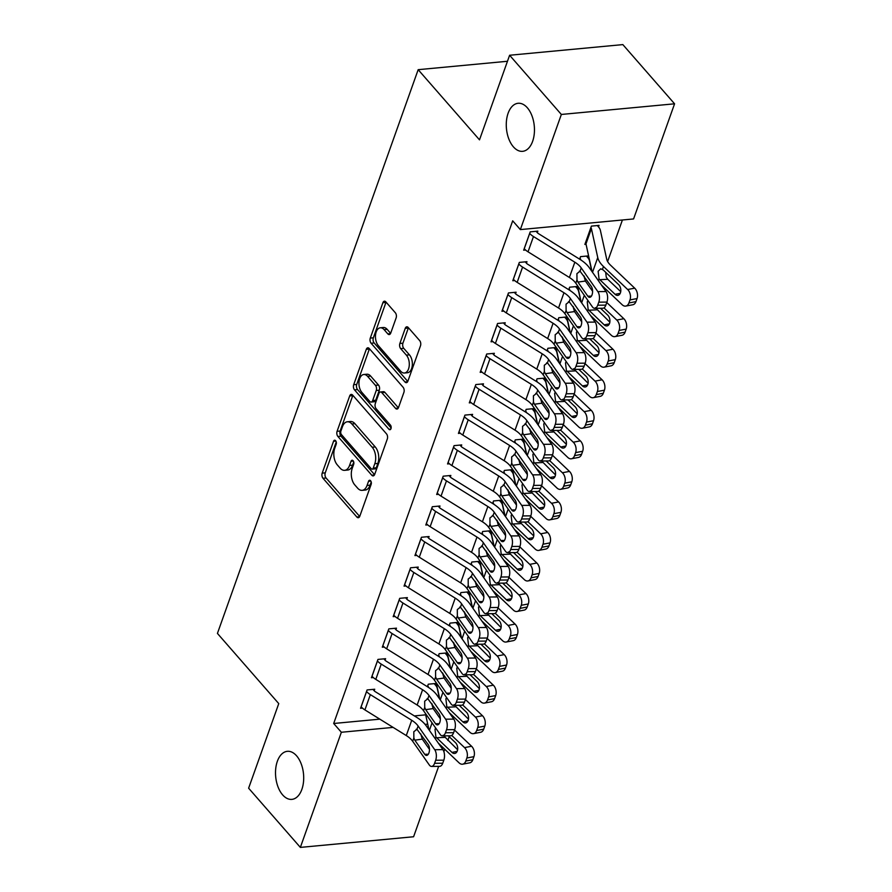 <?xml version="1.0" encoding="UTF-8"?>
<svg xmlns="http://www.w3.org/2000/svg" width="892" height="892" viewBox="0 0 892 892"><rect width="100%" height="100%" fill="white"/><g stroke="black" fill="none" stroke-linecap="round" stroke-linejoin="round"><path stroke-width="1.34" d="M335.604 440.693A2.587 1.505 -95.4 0 0 334.612 440.213A2.587 1.505 -95.4 0 0 333.541 441.284L322.202 473.139A3.702 2.141 -95.4 0 0 323.015 478.29L356.867 517.037A3.702 2.141 -95.4 0 0 358.283 517.717A3.702 2.141 -95.4 0 0 359.81 516.189L371.161 484.334A2.587 1.505 -95.4 0 0 370.593 480.732A2.587 1.505 -95.4 0 0 369.6 480.253A2.587 1.505 -95.4 0 0 368.519 481.323L367.058 485.449A11.841 6.857 -95.4 0 1 362.152 490.355A11.841 6.857 -95.4 0 1 357.625 488.147L354.804 484.925A11.841 6.857 -95.4 0 1 352.195 468.445L353.667 464.319A2.587 1.505 -95.4 0 0 353.098 460.718A2.587 1.505 -95.4 0 0 352.106 460.239A2.587 1.505 -95.4 0 0 351.035 461.309L349.564 465.423A11.841 6.857 -95.4 0 1 344.658 470.329A11.841 6.857 -95.4 0 1 340.131 468.133L337.31 464.899A11.841 6.857 -95.4 0 1 334.712 448.42L336.173 444.305A2.587 1.505 -95.4 0 0 335.604 440.693M513.402 146.845A24.129 13.982 -95.4 0 0 522.623 151.328A24.129 13.982 -95.4 0 0 534.241 134.045A24.129 13.982 -95.4 0 0 527.328 107.765A24.129 13.982 -95.4 0 0 518.107 103.282A24.129 13.982 -95.4 0 0 506.489 120.554A24.129 13.982 -95.4 0 0 513.402 146.845M282.641 794.895A24.129 13.982 -95.4 0 0 291.862 799.377A24.129 13.982 -95.4 0 0 303.481 782.094A24.129 13.982 -95.4 0 0 296.568 755.803A24.129 13.982 -95.4 0 0 287.347 751.32A24.129 13.982 -95.4 0 0 275.728 768.603A24.129 13.982 -95.4 0 0 282.641 794.895M396.137 317.898A3.702 2.141 -95.4 0 0 395.323 312.746L385.835 301.875A3.702 2.141 -95.4 0 0 384.419 301.195A3.702 2.141 -95.4 0 0 382.88 302.723L370.292 338.09A3.702 2.141 -95.4 0 0 371.105 343.242L404.957 381.988A3.702 2.141 -95.4 0 0 406.373 382.679A3.702 2.141 -95.4 0 0 407.9 381.14L420.5 345.773A3.702 2.141 -95.4 0 0 419.686 340.621L408.213 327.487A3.702 2.141 -95.4 0 0 406.797 326.807A3.702 2.141 -95.4 0 0 405.258 328.334L399.872 343.476A3.702 2.141 -95.4 0 0 400.686 348.627L406.373 355.139A9.901 5.731 -95.4 0 1 409.216 365.921A9.901 5.731 -95.4 0 1 404.444 373.012A9.901 5.731 -95.4 0 1 400.664 371.172L378.375 345.661A9.901 5.731 -95.4 0 1 375.543 334.879A9.901 5.731 -95.4 0 1 380.304 327.788A9.901 5.731 -95.4 0 1 384.084 329.627L387.808 333.876A3.702 2.141 -95.4 0 0 389.213 334.567A3.702 2.141 -95.4 0 0 390.752 333.039L396.137 317.898M520.348 229.59L561.347 114.455L674.575 103.806L633.576 218.941L520.348 229.59L512.688 220.826L333.686 723.49L341.357 732.265L393.116 727.393M438.652 766.351L413.587 836.752L300.359 847.4L248.623 788.193L278.75 703.598L217.425 633.42L418.17 69.676L479.495 139.843L509.611 55.248L561.347 114.455M300.359 847.4L341.357 732.265M352.63 395.1A3.702 2.141 -95.4 0 0 351.225 394.42A3.702 2.141 -95.4 0 0 349.686 395.948L337.087 431.315A3.702 2.141 -95.4 0 0 337.901 436.467L371.763 475.213A3.702 2.141 -95.4 0 0 373.168 475.904A3.702 2.141 -95.4 0 0 374.707 474.366L387.306 438.998A3.702 2.141 -95.4 0 0 386.492 433.847L352.63 395.1M353.689 384.708L366.289 349.341A3.702 2.141 -95.4 0 1 367.816 347.802A3.702 2.141 -95.4 0 1 369.232 348.493L403.084 387.24A3.702 2.141 -95.4 0 1 403.898 392.391L398.512 407.521A3.702 2.141 -95.4 0 1 396.973 409.06A3.702 2.141 -95.4 0 1 395.557 408.369L381.832 392.658A3.702 2.141 -95.4 0 0 380.416 391.967A3.702 2.141 -95.4 0 0 378.888 393.506L375.309 403.541A3.702 2.141 -95.4 0 0 376.123 408.692L390.417 425.049A2.587 1.505 -95.4 0 1 391.153 427.87A2.587 1.505 -95.4 0 1 389.916 429.732A2.587 1.505 -95.4 0 1 388.923 429.253L354.503 389.86A3.702 2.141 -95.4 0 1 353.689 384.708L356.744 384.419L369.344 349.051L366.289 349.341M507.47 61.269L418.17 69.676M526.425 263.207L526.971 261.69L519.322 262.404L512.8 280.724L514.695 280.545M587.627 257.454L588.174 255.926L580.525 256.651L579.622 259.159M504.682 324.287L505.218 322.759L497.569 323.484L491.046 341.803L492.942 341.625M565.885 318.533L566.42 317.006L558.771 317.73L557.879 320.239M482.929 385.366L483.475 383.839L475.826 384.563L469.292 402.883L471.188 402.705M544.131 379.613L544.678 378.085L537.029 378.799L536.516 380.371A3.769 1.929 -160.4 0 1 537.04 381.319L537.185 381.988M461.175 446.446L461.722 444.918L454.073 445.643L447.55 463.963L449.445 463.784M522.377 440.693L522.924 439.165L515.275 439.879L514.383 442.399M439.433 507.526L439.979 505.998L432.319 506.723L425.796 525.042L427.692 524.864M500.635 501.772L501.181 500.245L493.521 500.958L492.629 503.478M417.679 568.605L418.225 567.078L410.576 567.791L404.054 586.122L405.949 585.944M478.881 562.852L479.428 561.324L471.779 562.038L470.887 564.558M395.937 629.685L396.472 628.158L388.823 628.871L382.3 647.202L384.196 647.023M457.139 623.921L457.674 622.393L450.025 623.118L449.133 625.626M374.183 690.765L374.729 689.237L367.08 689.951L360.558 708.281L362.442 708.103M435.385 685L435.932 683.473L428.283 684.197L427.38 686.706M333.686 723.49L379.825 719.153M414.345 715.908L425.674 714.838M607.619 261.546L622.415 219.99M446.256 654.46L446.803 652.933L439.154 653.658L438.262 656.166M385.054 660.225L385.6 658.697L377.952 659.411L371.429 677.742L373.324 677.563M466.817 592.02L468.044 593.425L468.556 591.864L460.908 592.578L460.004 595.087M406.808 599.145L407.354 597.618L399.705 598.331L393.171 616.662L395.067 616.483M489.753 532.312L490.299 530.785L482.65 531.498L481.758 534.018M428.561 538.066L429.097 536.538L421.448 537.263L414.925 555.582L416.82 555.404M511.506 471.232L512.053 469.705L504.404 470.418L503.501 472.938M450.304 476.986L450.85 475.458L443.201 476.183L436.679 494.502L438.574 494.324M533.26 410.153L533.795 408.625L526.146 409.339L525.644 410.911A3.769 1.929 -160.4 0 1 526.168 411.859L526.313 412.528M472.058 415.906L472.593 414.379L464.944 415.103L458.421 433.423L460.317 433.244M555.002 349.073L555.549 347.546L547.9 348.27L547.008 350.779M493.8 354.826L494.346 353.299L486.697 354.024L480.175 372.343L482.07 372.165M576.756 287.993L577.302 286.466L569.642 287.191L568.75 289.699M515.554 293.747L516.1 292.219L508.451 292.944L501.917 311.263L503.813 311.085M598.499 226.914L599.045 225.386L591.396 226.111L584.873 244.43L586.066 244.319M529.647 233.392L529.692 233.436A13.202 6.746 19.6 0 0 533.472 236.547L574.838 262.203A18.855 9.634 -160.4 0 1 581.238 267.923L597.863 291.628L606.014 291.55L589.389 267.845A28.276 14.439 -160.4 0 0 579.789 259.26L538.422 233.604A3.769 1.929 19.6 0 1 537.341 232.712L537.843 231.151L530.194 231.864L523.671 250.184L525.566 250.005M509.611 55.248L622.839 44.6L674.575 103.806M449.2 736.703L447.862 740.46M444.751 749.224L443.882 751.666M425.083 724.393L427.714 724.148M344.658 470.329L347.713 470.039A11.841 6.857 -95.4 0 0 352.63 465.145L349.564 465.423M353.734 462.023L352.63 465.145M362.152 490.355L365.207 490.065A11.841 6.857 -95.4 0 0 370.113 485.159L367.058 485.449M371.228 482.048L370.113 485.159M336.239 442.008L325.257 472.849A3.702 2.141 -95.4 0 0 326.071 478L359.699 516.479M352.864 395.368A3.702 2.141 -95.4 0 0 352.741 395.658L340.153 431.037A3.702 2.141 -95.4 0 0 340.967 436.188L374.584 474.667M340.9 431.037A2.587 1.505 -95.4 0 0 341.469 434.638L371.183 468.646A2.587 1.505 -95.4 0 0 372.176 469.136A2.587 1.505 -95.4 0 0 373.246 468.055L374.796 463.717A11.841 6.857 -95.4 0 0 372.187 447.238L351.883 423.99A11.841 6.857 -95.4 0 0 347.356 421.782A11.841 6.857 -95.4 0 0 342.45 426.688L340.9 431.037M372.176 469.136L375.231 468.846A2.587 1.505 -95.4 0 0 376.312 467.776L373.246 468.055M347.356 421.782L350.411 421.503A11.841 6.857 -95.4 0 1 354.938 423.7L375.253 446.948A11.841 6.857 -95.4 0 1 377.851 463.427L376.312 467.776M398.389 407.822L384.887 392.368A3.702 2.141 -95.4 0 0 383.482 391.677L380.416 391.967M391.142 428.004L357.558 389.57L354.503 389.86M367.582 376.346A9.901 5.731 -95.4 0 0 363.802 374.506A9.901 5.731 -95.4 0 0 359.03 381.598A9.901 5.731 -95.4 0 0 361.873 392.391L369.723 401.378A3.702 2.141 -95.4 0 0 371.139 402.058A3.702 2.141 -95.4 0 0 372.678 400.53L376.246 390.484A3.702 2.141 -95.4 0 0 375.432 385.333L367.582 376.346L370.648 376.067A9.901 5.731 -95.4 0 0 366.857 374.227L363.802 374.506M371.139 402.058L374.205 401.768A3.702 2.141 -95.4 0 0 375.733 400.24L372.678 400.53M370.648 376.067L378.498 385.054A3.702 2.141 -95.4 0 1 379.312 390.194L375.733 400.24M356.744 384.419A3.702 2.141 -95.4 0 0 357.558 389.57M380.304 327.788L383.37 327.498A9.901 5.731 -95.4 0 1 387.15 329.338L390.629 333.329M404.444 373.012L407.51 372.722A9.901 5.731 -95.4 0 0 412.271 365.631A9.901 5.731 -95.4 0 0 409.439 354.849L406.373 355.139M408.447 327.754A3.702 2.141 -95.4 0 0 408.324 328.044L402.928 343.186A3.702 2.141 -95.4 0 0 403.742 348.337L409.439 354.849M386.058 302.143A3.702 2.141 -95.4 0 0 385.946 302.433L373.347 337.812A3.702 2.141 -95.4 0 0 374.161 342.952L407.789 381.442M438.329 743.125L459.101 762.872A7.537 4.895 -100.8 0 0 462.692 764.176A7.537 4.895 -100.8 0 0 465.791 761.054L472.838 759.705A7.537 4.895 79.2 0 1 469.738 762.827L462.692 764.176M425.328 713.266L428.94 729.723M427.736 685.725L427.77 685.77A3.769 1.929 -160.4 0 1 428.294 686.706L428.439 687.375M432.085 704.033L433.055 708.415M451.731 735.432L464.531 747.607L471.578 746.258A7.537 4.895 79.2 0 1 473.92 756.65L472.838 759.705M454.541 730.057L471.578 746.258M434.192 683.64L435.419 685.045A13.202 6.746 -160.4 0 1 437.247 688.345L439.533 698.793M448.286 735.822L455.433 742.623A6.032 3.914 79.2 0 1 457.306 750.941A6.032 3.914 79.2 0 1 454.831 753.439A6.032 3.914 79.2 0 1 451.954 752.402L435.92 737.037L435.017 729.388L435.686 728.05M473.92 756.65L466.873 757.999L465.791 761.054M466.873 757.999A7.537 4.895 -100.8 0 0 464.531 747.607M443.134 735.242L457.607 749.726M366.534 691.478L366.567 691.523A13.202 6.746 19.6 0 0 370.347 694.634L411.725 720.29A18.855 9.634 -160.4 0 1 418.125 726.01L434.738 749.726L442.9 749.637A7.537 3.791 89.4 0 1 443.826 760.174L435.675 760.252A7.537 3.791 -90.6 0 0 434.738 749.726M372.99 689.393L374.216 690.809A3.769 1.929 19.6 0 0 375.298 691.69L416.675 717.346A28.276 14.439 -160.4 0 1 426.276 725.932L442.9 749.637M361.093 706.754L361.137 706.798A13.202 6.746 19.6 0 0 364.917 709.909L406.284 735.566A18.855 9.634 -160.4 0 1 412.684 741.285L429.308 764.99A7.537 3.791 -90.6 0 0 431.561 766.429A7.537 3.791 -90.6 0 0 434.582 763.307L435.675 760.252M420.745 733.893L422.284 739.122L414.813 740.182L424.703 754.275L428.283 754.242M434.582 763.307L442.733 763.217L443.826 760.174M442.733 763.217A7.537 3.791 89.4 0 1 439.711 766.339L431.561 766.429M429.476 749.369L422.284 739.122M414.813 740.182L413.855 737.996L413.81 731.73L416.954 729.299L428.182 744.508A6.032 3.033 89.4 0 1 428.929 752.937A6.032 3.033 89.4 0 1 426.51 755.424A6.032 3.033 89.4 0 1 424.703 754.275M416.218 729.243L416.954 729.299L418.125 726.01M449.2 712.585L469.972 732.332A7.537 4.895 -100.8 0 0 473.563 733.637A7.537 4.895 -100.8 0 0 476.663 730.515L483.709 729.165A7.537 4.895 79.2 0 1 480.61 732.287L473.563 733.637M436.199 682.726L439.812 699.183M438.608 655.185L438.652 655.23A3.769 1.929 -160.4 0 1 439.165 656.166L439.31 656.835M442.967 673.493L443.926 677.875M462.613 704.892L475.414 717.068L482.46 715.718A7.537 4.895 79.2 0 1 484.791 726.11L483.709 729.165M465.423 699.518L482.46 715.718M445.063 653.1L446.301 654.505A13.202 6.746 -160.4 0 1 448.118 657.805L450.404 668.253M459.157 705.282L466.315 712.095A6.032 3.914 79.2 0 1 468.177 720.413A6.032 3.914 79.2 0 1 465.702 722.899A6.032 3.914 79.2 0 1 462.825 721.862L446.792 706.509L445.888 698.849L446.569 697.511M484.791 726.11L477.744 727.459L476.663 730.515M477.744 727.459A7.537 4.895 -100.8 0 0 475.414 717.068M454.006 704.702L468.49 719.186M460.071 682.046L480.844 701.792A7.537 4.895 -100.8 0 0 484.434 703.097A7.537 4.895 -100.8 0 0 487.534 699.975L494.581 698.626A7.537 4.895 79.2 0 1 491.481 701.748L484.434 703.097M447.082 652.186L450.683 668.654M449.479 624.645L449.523 624.69A3.769 1.929 -160.4 0 1 450.047 625.626L450.192 626.296M453.838 642.954L454.797 647.347M473.485 674.352L486.285 686.528L493.332 685.179A7.537 4.895 79.2 0 1 495.673 695.57L494.581 698.626M476.295 668.978L493.332 685.179M455.946 622.56L457.172 623.965A13.202 6.746 -160.4 0 1 458.99 627.266L461.287 637.713M470.028 674.742L477.187 681.555A6.032 3.914 79.2 0 1 479.06 689.873A6.032 3.914 79.2 0 1 476.573 692.359A6.032 3.914 79.2 0 1 473.708 691.322L457.674 675.969L456.76 668.309L457.44 666.971M495.673 695.57L488.626 696.92L487.534 699.975M488.626 696.92A7.537 4.895 -100.8 0 0 486.285 686.528M464.877 674.162L479.361 688.646M377.405 660.939L377.45 660.983A13.202 6.746 19.6 0 0 381.23 664.094L422.596 689.75A18.855 9.634 -160.4 0 1 428.996 695.47L445.621 719.186L453.772 719.097A7.537 3.791 89.4 0 1 454.697 729.634L446.546 729.712A7.537 3.791 -90.6 0 0 445.621 719.186M383.861 658.853L385.099 660.27A3.769 1.929 19.6 0 0 386.18 661.15L427.547 686.807A28.276 14.439 -160.4 0 1 437.147 695.392L453.772 719.097M371.975 676.214L372.009 676.259A13.202 6.746 19.6 0 0 375.788 679.369L417.155 705.026A18.855 9.634 -160.4 0 1 423.555 710.746L440.18 734.451A7.537 3.791 -90.6 0 0 442.432 735.889A7.537 3.791 -90.6 0 0 445.454 732.767L446.546 729.712M431.617 703.353L433.155 708.582L425.696 709.642L435.575 723.746L439.154 723.702M445.454 732.767L453.604 732.689L454.697 729.634M453.604 732.689A7.537 3.791 89.4 0 1 450.583 735.8L442.432 735.889M440.347 718.829L433.155 708.582M425.696 709.642L424.726 707.456L424.681 701.19L427.825 698.759L439.054 713.968A6.032 3.033 89.4 0 1 439.801 722.397A6.032 3.033 89.4 0 1 437.381 724.884A6.032 3.033 89.4 0 1 435.575 723.746M427.09 698.704L427.825 698.759L428.996 695.47M382.846 645.674L388.321 630.443A13.202 6.746 19.6 0 0 392.101 633.554L433.467 659.21A18.855 9.634 -160.4 0 1 439.868 664.93L456.492 688.646L464.643 688.557A7.537 3.791 89.4 0 1 465.568 699.094L457.418 699.172A7.537 3.791 -90.6 0 0 456.492 688.646M394.743 628.314L395.97 629.73A3.769 1.929 19.6 0 0 397.052 630.611L438.418 656.267A28.276 14.439 -160.4 0 1 448.018 664.852L464.643 688.557M382.88 645.719A13.202 6.746 19.6 0 0 386.66 648.83L428.026 674.486A18.855 9.634 -160.4 0 1 434.437 680.206L451.051 703.911A7.537 3.791 -90.6 0 0 453.303 705.349A7.537 3.791 -90.6 0 0 456.336 702.227L457.418 699.172M442.488 672.813L444.038 678.043L436.567 679.102L446.457 693.207L450.036 693.162M456.336 702.227L464.487 702.149L465.568 699.094M464.487 702.149A7.537 3.791 89.4 0 1 461.454 705.26L453.303 705.349M451.218 688.301L444.038 678.043M436.567 679.102L435.608 676.917L435.564 670.65L438.697 668.219L449.936 683.428A6.032 3.033 89.4 0 1 450.672 691.857A6.032 3.033 89.4 0 1 448.252 694.344A6.032 3.033 89.4 0 1 446.457 693.207M437.972 668.164L438.697 668.219L439.868 664.93M470.954 651.506L491.726 671.252A7.537 4.895 -100.8 0 0 495.316 672.557A7.537 4.895 -100.8 0 0 498.405 669.435L505.452 668.086A7.537 4.895 79.2 0 1 502.363 671.208L495.316 672.557M457.953 621.657L461.554 638.114M460.049 595.12L460.395 594.15A3.769 1.929 -160.4 0 1 460.919 595.087L461.064 595.767M464.71 612.414L465.669 616.807M484.356 643.812L497.156 655.988L504.203 654.639A7.537 4.895 79.2 0 1 506.545 665.031L505.452 668.086M487.166 638.438L504.203 654.639M468.044 593.425A13.202 6.746 -160.4 0 1 469.872 596.726L472.158 607.173M480.899 644.202L488.058 651.015A6.032 3.914 79.2 0 1 489.931 659.333A6.032 3.914 79.2 0 1 487.456 661.819A6.032 3.914 79.2 0 1 484.579 660.782L468.545 645.429L467.642 637.769L468.311 636.431M506.545 665.031L499.498 666.38L498.405 669.435M499.498 666.38A7.537 4.895 -100.8 0 0 497.156 655.988M475.759 643.623L490.232 658.106M481.825 620.966L502.597 640.712A7.537 4.895 -100.8 0 0 506.188 642.017A7.537 4.895 -100.8 0 0 509.287 638.895L516.334 637.546A7.537 4.895 79.2 0 1 513.235 640.668L506.188 642.017M468.824 591.117L472.437 607.575M471.232 563.566L471.266 563.61A3.769 1.929 -160.4 0 1 471.79 564.558L471.935 565.227M475.581 581.874L476.551 586.267M495.238 613.272L508.039 625.448L515.085 624.099A7.537 4.895 79.2 0 1 517.416 634.502L516.334 637.546M498.037 607.898L515.085 624.099M477.688 561.481L478.926 562.885A13.202 6.746 -160.4 0 1 480.743 566.186L483.029 576.645M491.782 613.674L498.929 620.475A6.032 3.914 79.2 0 1 500.802 628.793A6.032 3.914 79.2 0 1 498.327 631.28A6.032 3.914 79.2 0 1 495.45 630.243L479.417 614.889L478.513 607.229L479.194 605.891M517.416 634.502L510.369 635.84L509.287 638.895M510.369 635.84A7.537 4.895 -100.8 0 0 508.039 625.448M486.631 613.083L501.103 627.578M399.159 599.859L399.192 599.903A13.202 6.746 19.6 0 0 402.972 603.025L444.339 628.67A18.855 9.634 -160.4 0 1 450.75 634.402L467.363 658.106L475.514 658.017A7.537 3.791 89.4 0 1 476.44 668.554L468.289 668.632A7.537 3.791 -90.6 0 0 467.363 658.106M405.615 597.774L406.841 599.19A3.769 1.929 19.6 0 0 407.923 600.082L449.289 625.727A28.276 14.439 -160.4 0 1 458.901 634.312L475.514 658.017M393.718 615.134L393.762 615.179A13.202 6.746 19.6 0 0 397.542 618.29L438.909 643.946A18.855 9.634 -160.4 0 1 445.309 649.666L461.933 673.371A7.537 3.791 -90.6 0 0 464.186 674.809A7.537 3.791 -90.6 0 0 467.207 671.687L468.289 668.632M453.37 642.285L454.909 647.503L447.438 648.562L457.328 662.667L460.908 662.622M467.207 671.687L475.358 671.609L476.44 668.554M475.358 671.609A7.537 3.791 89.4 0 1 472.336 674.72L464.186 674.809M462.101 657.761L454.909 647.503M447.438 648.562L446.479 646.377L446.435 640.11L449.579 637.691L460.807 652.888A6.032 3.033 89.4 0 1 461.543 661.318A6.032 3.033 89.4 0 1 459.124 663.804A6.032 3.033 89.4 0 1 457.328 662.667M448.843 637.635L449.579 637.691L450.75 634.402M410.03 569.319L410.075 569.364A13.202 6.746 19.6 0 0 413.855 572.486L455.221 598.131A18.855 9.634 -160.4 0 1 461.621 603.862L478.246 627.567L486.396 627.477A7.537 3.791 89.4 0 1 487.322 638.014L479.171 638.092A7.537 3.791 -90.6 0 0 478.246 627.567M416.486 567.245L417.724 568.65A3.769 1.929 19.6 0 0 418.805 569.542L460.172 595.187A28.276 14.439 -160.4 0 1 469.772 603.773L486.396 627.477M404.589 584.594L404.633 584.639A13.202 6.746 19.6 0 0 408.413 587.75L449.78 613.406A18.855 9.634 -160.4 0 1 456.18 619.126L472.805 642.831A7.537 3.791 -90.6 0 0 475.057 644.269A7.537 3.791 -90.6 0 0 478.079 641.147L479.171 638.092M464.241 611.745L465.78 616.963L458.31 618.022L468.2 632.127L471.779 632.082M478.079 641.147L486.229 641.069L487.322 638.014M486.229 641.069A7.537 3.791 89.4 0 1 483.208 644.18L475.057 644.269M472.972 627.221L465.78 616.963M458.31 618.022L457.351 615.837L457.306 609.571L460.45 607.151L471.678 622.348A6.032 3.033 89.4 0 1 472.425 630.778A6.032 3.033 89.4 0 1 470.006 633.275A6.032 3.033 89.4 0 1 468.2 632.127M459.714 607.095L460.45 607.151L461.621 603.862M492.696 590.426L513.469 610.173A7.537 4.895 -100.8 0 0 517.059 611.477A7.537 4.895 -100.8 0 0 520.159 608.355L527.205 607.006A7.537 4.895 79.2 0 1 524.106 610.128L517.059 611.477M479.706 560.577L483.308 577.035M482.104 533.026L482.148 533.07A3.769 1.929 -160.4 0 1 482.661 534.018L482.817 534.687M486.463 551.334L487.422 555.727M506.11 582.732L518.91 594.908L525.957 593.559A7.537 4.895 79.2 0 1 528.298 603.962L527.205 607.006M508.919 577.358L525.957 593.559M488.571 530.941L489.797 532.357A13.202 6.746 -160.4 0 1 491.615 535.646L493.912 546.105M502.653 583.134L509.811 589.935A6.032 3.914 79.2 0 1 511.673 598.253A6.032 3.914 79.2 0 1 509.198 600.74A6.032 3.914 79.2 0 1 506.333 599.703L490.299 584.349L489.385 576.689L490.065 575.351M528.298 603.962L521.251 605.3L520.159 608.355M521.251 605.3A7.537 4.895 -100.8 0 0 518.91 594.908M497.502 582.543L511.986 597.038M420.901 538.779L420.946 538.824A13.202 6.746 19.6 0 0 424.726 541.946L466.092 567.591A18.855 9.634 -160.4 0 1 472.492 573.322L489.117 597.027L497.268 596.938A7.537 3.791 89.4 0 1 498.193 607.474L490.043 607.552A7.537 3.791 -90.6 0 0 489.117 597.027M427.368 536.705L428.595 538.11A3.769 1.929 19.6 0 0 429.676 539.002L471.043 564.647A28.276 14.439 -160.4 0 1 480.643 573.233L497.268 596.938M415.471 554.055L415.505 554.099A13.202 6.746 19.6 0 0 419.285 557.21L460.651 582.866A18.855 9.634 -160.4 0 1 467.062 588.586L483.676 612.291A7.537 3.791 -90.6 0 0 485.928 613.729A7.537 3.791 -90.6 0 0 488.95 610.607L490.043 607.552M475.113 581.205L476.651 586.423L469.192 587.482L479.071 601.587L482.65 601.554M488.95 610.607L497.112 610.529L498.193 607.474M497.112 610.529A7.537 3.791 89.4 0 1 494.079 613.64L485.928 613.729M483.843 596.681L476.651 586.423M469.192 587.482L468.233 585.297L468.177 579.031L471.322 576.611L482.561 591.809A6.032 3.033 89.4 0 1 483.297 600.238A6.032 3.033 89.4 0 1 480.877 602.736A6.032 3.033 89.4 0 1 479.071 601.587M470.597 576.555L471.322 576.611L472.492 573.322M503.579 559.886L524.351 579.633A7.537 4.895 -100.8 0 0 527.941 580.937A7.537 4.895 -100.8 0 0 531.03 577.815L538.077 576.477A7.537 4.895 79.2 0 1 534.988 579.588L527.941 580.937M490.578 530.038L494.179 546.495M492.986 502.486L493.02 502.53A3.769 1.929 -160.4 0 1 493.544 503.478L493.689 504.147M497.335 520.794L498.293 525.187M516.981 552.193L529.781 564.368L536.828 563.019A7.537 4.895 79.2 0 1 539.169 573.422L538.077 576.477M519.791 546.818L536.828 563.019M499.442 500.401L500.668 501.817A13.202 6.746 -160.4 0 1 502.497 505.106L504.783 515.565M513.524 552.594L520.683 559.395A6.032 3.914 79.2 0 1 522.556 567.713A6.032 3.914 79.2 0 1 520.081 570.211A6.032 3.914 79.2 0 1 517.204 569.163L501.17 553.809L500.267 546.149L500.936 544.811M539.169 573.422L532.123 574.76L531.03 577.815M532.123 574.76A7.537 4.895 -100.8 0 0 529.781 564.368M508.373 552.003L522.857 566.498M431.784 508.25L431.817 508.284A13.202 6.746 19.6 0 0 435.597 511.406L476.964 537.062A18.855 9.634 -160.4 0 1 483.375 542.782L499.988 566.487L508.139 566.398A7.537 3.791 89.4 0 1 509.064 576.934L500.914 577.013A7.537 3.791 -90.6 0 0 499.988 566.487M438.24 506.165L439.466 507.57A3.769 1.929 19.6 0 0 440.548 508.462L481.914 534.107A28.276 14.439 -160.4 0 1 491.525 542.693L508.139 566.398M426.343 523.515L426.376 523.559A13.202 6.746 19.6 0 0 430.156 526.67L471.533 552.326A18.855 9.634 -160.4 0 1 477.934 558.046L494.558 581.751A7.537 3.791 -90.6 0 0 496.811 583.19A7.537 3.791 -90.6 0 0 499.832 580.068L500.914 577.013M485.995 550.665L487.534 555.883L480.063 556.942L489.953 571.047L493.532 571.014M499.832 580.068L507.983 579.99L509.064 576.934M507.983 579.99A7.537 3.791 89.4 0 1 504.961 583.1L496.811 583.19M494.726 566.141L487.534 555.883M480.063 556.942L479.104 554.757L479.06 548.491L482.193 546.071L493.432 561.269A6.032 3.033 89.4 0 1 494.168 569.698A6.032 3.033 89.4 0 1 491.748 572.196A6.032 3.033 89.4 0 1 489.953 571.047M481.468 546.015L482.193 546.071L483.375 542.782M514.45 529.346L535.222 549.093A7.537 4.895 -100.8 0 0 538.813 550.397A7.537 4.895 -100.8 0 0 541.912 547.275L548.959 545.937A7.537 4.895 79.2 0 1 545.859 549.048L538.813 550.397M501.449 499.498L505.062 515.955M503.857 471.946L503.891 471.991A3.769 1.929 -160.4 0 1 504.415 472.938L504.56 473.607M508.206 490.254L509.176 494.647M527.852 521.653L540.663 533.829L547.71 532.479A7.537 4.895 79.2 0 1 550.041 542.882L548.959 545.937M530.662 516.278L547.71 532.479M510.313 469.861L511.54 471.277A13.202 6.746 -160.4 0 1 513.368 474.566L515.654 485.025M524.407 522.054L531.554 528.856A6.032 3.914 79.2 0 1 533.427 537.174A6.032 3.914 79.2 0 1 530.952 539.671A6.032 3.914 79.2 0 1 528.075 538.623L512.041 523.269L511.138 515.609L511.807 514.271M550.041 542.882L542.994 544.231L541.912 547.275M542.994 544.231A7.537 4.895 -100.8 0 0 540.663 533.829M519.255 521.463L533.728 535.958M442.655 477.711L442.688 477.755A13.202 6.746 19.6 0 0 446.468 480.866L487.846 506.522A18.855 9.634 -160.4 0 1 494.246 512.242L510.871 535.947L519.021 535.869A7.537 3.791 89.4 0 1 519.947 546.395L511.796 546.473A7.537 3.791 -90.6 0 0 510.871 535.947M449.111 475.626L450.348 477.03A3.769 1.929 19.6 0 0 451.419 477.922L492.797 503.579A28.276 14.439 -160.4 0 1 502.397 512.153L519.021 535.869M437.214 492.975L437.258 493.02A13.202 6.746 19.6 0 0 441.038 496.13L482.405 521.787A18.855 9.634 -160.4 0 1 488.805 527.507L505.43 551.211A7.537 3.791 -90.6 0 0 507.682 552.65A7.537 3.791 -90.6 0 0 510.703 549.528L511.796 546.473M496.866 520.125L498.405 525.343L490.935 526.403L500.825 540.507L504.404 540.474M510.703 549.528L518.854 549.45L519.947 546.395M518.854 549.45A7.537 3.791 89.4 0 1 515.832 552.572L507.682 552.65M505.597 535.601L498.405 525.343M490.935 526.403L489.976 524.217L489.931 517.951L493.075 515.531L504.303 530.729A6.032 3.033 89.4 0 1 505.05 539.158A6.032 3.033 89.4 0 1 502.631 541.656A6.032 3.033 89.4 0 1 500.825 540.507M492.339 515.476L493.075 515.531L494.246 512.242M525.321 498.806L546.094 518.553A7.537 4.895 -100.8 0 0 549.684 519.858A7.537 4.895 -100.8 0 0 552.784 516.736L559.83 515.398A7.537 4.895 79.2 0 1 556.731 518.508L549.684 519.858M512.331 468.958L515.933 485.415M514.729 441.406L514.773 441.451A3.769 1.929 -160.4 0 1 515.286 442.399L515.442 443.068M519.088 459.714L520.047 464.108M538.735 491.113L551.535 503.289L558.582 501.94A7.537 4.895 79.2 0 1 560.912 512.342L559.83 515.398M541.544 485.739L558.582 501.94M521.184 439.321L522.422 440.737A13.202 6.746 -160.4 0 1 524.24 444.026L526.536 454.485M535.278 491.514L542.436 498.316A6.032 3.914 79.2 0 1 544.298 506.634A6.032 3.914 79.2 0 1 541.823 509.131A6.032 3.914 79.2 0 1 538.958 508.083L522.924 492.73L522.01 485.07L522.69 483.732M560.912 512.342L553.865 513.692L552.784 516.736M553.865 513.692A7.537 4.895 -100.8 0 0 551.535 503.289M530.127 490.923L544.611 505.418M453.526 447.171L453.571 447.215A13.202 6.746 19.6 0 0 457.351 450.326L498.717 475.982A18.855 9.634 -160.4 0 1 505.117 481.702L521.742 505.407L529.893 505.329A7.537 3.791 89.4 0 1 530.818 515.855L522.667 515.933A7.537 3.791 -90.6 0 0 521.742 505.407M459.993 445.086L461.22 446.491A3.769 1.929 19.6 0 0 462.301 447.383L503.668 473.039A28.276 14.439 -160.4 0 1 513.268 481.613L529.893 505.329M448.096 462.435L448.13 462.48A13.202 6.746 19.6 0 0 451.91 465.591L493.276 491.247A18.855 9.634 -160.4 0 1 499.676 496.967L516.301 520.672A7.537 3.791 -90.6 0 0 518.553 522.11A7.537 3.791 -90.6 0 0 521.575 518.988L522.667 515.933M507.738 489.585L509.276 494.804L501.817 495.863L511.696 509.968L515.275 509.934M521.575 518.988L529.725 518.91L530.818 515.855M529.725 518.91A7.537 3.791 89.4 0 1 526.704 522.032L518.553 522.11M516.468 505.062L509.276 494.804M501.817 495.863L500.858 493.677L500.802 487.422L503.947 484.992L515.175 500.189A6.032 3.033 89.4 0 1 515.922 508.618A6.032 3.033 89.4 0 1 513.502 511.116A6.032 3.033 89.4 0 1 511.696 509.968M503.211 484.936L503.947 484.992L505.117 481.702M536.192 468.267L556.965 488.024A7.537 4.895 -100.8 0 0 560.566 489.318A7.537 4.895 -100.8 0 0 563.655 486.207L570.702 484.858A7.537 4.895 79.2 0 1 567.613 487.969L560.566 489.318M523.203 438.418L526.804 454.875M529.96 429.175L530.918 433.568M549.606 460.573L562.406 472.749L569.453 471.4A7.537 4.895 79.2 0 1 571.794 481.803L570.702 484.858M552.416 455.199L569.453 471.4M532.067 408.792L533.293 410.197A13.202 6.746 -160.4 0 1 535.111 413.498L537.408 423.945M546.149 460.974L553.308 467.776A6.032 3.914 79.2 0 1 555.181 476.094A6.032 3.914 79.2 0 1 552.694 478.591A6.032 3.914 79.2 0 1 549.829 477.543L533.795 462.19L532.881 454.53L533.561 453.192M571.794 481.803L564.747 483.152L563.655 486.207M564.747 483.152A7.537 4.895 -100.8 0 0 562.406 472.749M540.998 460.383L555.482 474.878M464.409 416.631L464.442 416.675A13.202 6.746 19.6 0 0 468.222 419.786L509.588 445.442A18.855 9.634 -160.4 0 1 515.989 451.162L532.613 474.867L540.764 474.789A7.537 3.791 89.4 0 1 541.689 485.315L533.539 485.404A7.537 3.791 -90.6 0 0 532.613 474.867M470.865 414.546L472.091 415.951A3.769 1.929 19.6 0 0 473.173 416.843L514.539 442.499A28.276 14.439 -160.4 0 1 524.139 451.073L540.764 474.789M458.967 431.895L459.001 431.94A13.202 6.746 19.6 0 0 462.781 435.051L504.158 460.707A18.855 9.634 -160.4 0 1 510.558 466.427L527.172 490.143A7.537 3.791 -90.6 0 0 529.424 491.57A7.537 3.791 -90.6 0 0 532.457 488.448L533.539 485.404M518.62 459.046L520.159 464.264L512.688 465.323L522.578 479.428L526.157 479.394M532.457 488.448L540.608 488.37L541.689 485.315M540.608 488.37A7.537 3.791 89.4 0 1 537.575 491.492L529.424 491.57M527.339 474.522L520.159 464.264M512.688 465.323L511.729 463.138L511.685 456.882L514.818 454.452L526.057 469.66A6.032 3.033 89.4 0 1 526.793 478.079A6.032 3.033 89.4 0 1 524.373 480.576A6.032 3.033 89.4 0 1 522.578 479.428M514.093 454.396L514.818 454.452L515.989 451.162M547.075 437.727L567.847 457.485A7.537 4.895 -100.8 0 0 571.438 458.778A7.537 4.895 -100.8 0 0 574.537 455.667L581.584 454.318A7.537 4.895 79.2 0 1 578.484 457.429L571.438 458.778M534.074 407.878L537.686 424.336M540.831 398.635L541.801 403.028M560.477 430.044L573.277 442.209L580.324 440.86A7.537 4.895 79.2 0 1 582.666 451.263L581.584 454.318M563.287 424.659L580.324 440.86M542.938 378.253L544.165 379.657A13.202 6.746 -160.4 0 1 545.993 382.958L548.279 393.405M557.021 430.435L564.179 437.236A6.032 3.914 79.2 0 1 566.052 445.554A6.032 3.914 79.2 0 1 563.577 448.052A6.032 3.914 79.2 0 1 560.7 447.015L544.666 431.65L543.763 423.99L544.432 422.652M582.666 451.263L575.619 452.612L574.537 455.667M575.619 452.612A7.537 4.895 -100.8 0 0 573.277 442.209M551.88 429.844L566.353 444.339M475.28 386.091L475.313 386.136A13.202 6.746 19.6 0 0 479.093 389.247L520.46 414.903A18.855 9.634 -160.4 0 1 526.871 420.623L543.484 444.327L551.635 444.249A7.537 3.791 89.4 0 1 552.572 454.775L544.41 454.864A7.537 3.791 -90.6 0 0 543.484 444.327M481.736 384.006L482.962 385.411A3.769 1.929 19.6 0 0 484.044 386.303L525.41 411.959A28.276 14.439 -160.4 0 1 535.022 420.545L551.635 444.249M469.839 401.355L469.883 401.4A13.202 6.746 19.6 0 0 473.663 404.511L515.03 430.167A18.855 9.634 -160.4 0 1 521.43 435.887L538.054 459.603A7.537 3.791 -90.6 0 0 540.307 461.03A7.537 3.791 -90.6 0 0 543.328 457.908L544.41 454.864M529.491 428.506L531.03 433.724L523.559 434.783L533.449 448.888L537.029 448.854M543.328 457.908L551.479 457.83L552.572 454.775M551.479 457.83A7.537 3.791 89.4 0 1 548.457 460.952L540.307 461.03M538.222 443.982L531.03 433.724M523.559 434.783L522.601 432.598L522.556 426.343L525.7 423.912L536.928 439.12A6.032 3.033 89.4 0 1 537.664 447.539A6.032 3.033 89.4 0 1 535.245 450.036A6.032 3.033 89.4 0 1 533.449 448.888M524.964 423.856L525.7 423.912L526.871 420.623M557.946 407.187L578.718 426.945A7.537 4.895 -100.8 0 0 582.309 428.238A7.537 4.895 -100.8 0 0 585.408 425.127L592.455 423.778A7.537 4.895 79.2 0 1 589.356 426.889L582.309 428.238M544.945 377.338L548.558 393.796M547.353 349.787L547.398 349.831A3.769 1.929 -160.4 0 1 547.911 350.779L548.056 351.448M551.713 368.095L552.672 372.488M571.359 399.505L584.16 411.669L591.206 410.32A7.537 4.895 79.2 0 1 593.537 420.723L592.455 423.778M574.169 394.119L591.206 410.32M553.809 347.713L555.047 349.118A13.202 6.746 -160.4 0 1 556.864 352.418L559.15 362.866M567.903 399.895L575.05 406.696A6.032 3.914 79.2 0 1 576.923 415.014A6.032 3.914 79.2 0 1 574.448 417.512A6.032 3.914 79.2 0 1 571.571 416.475L555.538 401.11L554.634 393.45L555.315 392.112M593.537 420.723L586.49 422.072L585.408 425.127M586.49 422.072A7.537 4.895 -100.8 0 0 584.16 411.669M562.752 399.304L577.224 413.799M486.151 355.551L486.196 355.596A13.202 6.746 19.6 0 0 489.976 358.707L531.342 384.363A18.855 9.634 -160.4 0 1 537.742 390.083L554.367 413.788L562.518 413.71A7.537 3.791 89.4 0 1 563.443 424.235L555.292 424.324A7.537 3.791 -90.6 0 0 554.367 413.788M492.607 353.466L493.845 354.871A3.769 1.929 19.6 0 0 494.926 355.763L536.293 381.419A28.276 14.439 -160.4 0 1 545.893 390.005L562.518 413.71M480.721 370.816L480.755 370.86A13.202 6.746 19.6 0 0 484.534 373.971L525.901 399.627A18.855 9.634 -160.4 0 1 532.301 405.347L548.926 429.063A7.537 3.791 -90.6 0 0 551.178 430.49A7.537 3.791 -90.6 0 0 554.2 427.38L555.292 424.324M540.362 397.966L541.901 403.184L534.431 404.243L544.321 418.348L547.9 418.315M554.2 427.38L562.35 427.29L563.443 424.235M562.35 427.29A7.537 3.791 89.4 0 1 559.329 430.412L551.178 430.49M549.093 413.442L541.901 403.184M534.431 404.243L533.472 402.058L533.427 395.803L536.571 393.372L547.799 408.581A6.032 3.033 89.4 0 1 548.547 416.999A6.032 3.033 89.4 0 1 546.127 419.496A6.032 3.033 89.4 0 1 544.321 418.348M535.836 393.316L536.571 393.372L537.742 390.083M568.817 376.647L589.59 396.405A7.537 4.895 -100.8 0 0 593.18 397.698A7.537 4.895 -100.8 0 0 596.28 394.587L603.327 393.238A7.537 4.895 79.2 0 1 600.227 396.349L593.18 397.698M555.827 346.798L559.429 363.256M558.225 319.258L558.269 319.291A3.769 1.929 -160.4 0 1 558.793 320.239L558.938 320.908M562.584 337.555L563.543 341.948M582.231 368.965L595.031 381.129L602.078 379.78A7.537 4.895 79.2 0 1 604.419 390.183L603.327 393.238M585.041 363.59L602.078 379.78M564.692 317.173L565.918 318.578A13.202 6.746 -160.4 0 1 567.736 321.878L570.033 332.326M578.774 369.355L585.933 376.156A6.032 3.914 79.2 0 1 587.795 384.474A6.032 3.914 79.2 0 1 585.319 386.972A6.032 3.914 79.2 0 1 582.454 385.935L566.42 370.57L565.506 362.921L566.186 361.572M604.419 390.183L597.372 391.532L596.28 394.587M597.372 391.532A7.537 4.895 -100.8 0 0 595.031 381.129M573.623 368.775L588.107 383.259M497.022 325.011L497.067 325.056A13.202 6.746 19.6 0 0 500.847 328.167L542.213 353.823A18.855 9.634 -160.4 0 1 548.613 359.543L565.238 383.248L573.389 383.17A7.537 3.791 89.4 0 1 574.314 393.695L566.164 393.785A7.537 3.791 -90.6 0 0 565.238 383.248M503.489 322.926L504.716 324.331A3.769 1.929 19.6 0 0 505.797 325.223L547.164 350.879A28.276 14.439 -160.4 0 1 556.764 359.465L573.389 383.17M497.067 325.056L491.626 340.32A13.202 6.746 19.6 0 0 495.406 343.442L536.772 369.087A18.855 9.634 -160.4 0 1 543.183 374.818L559.797 398.523A7.537 3.791 -90.6 0 0 562.049 399.95A7.537 3.791 -90.6 0 0 565.082 396.84L566.164 393.785M551.234 367.426L552.784 372.655L545.313 373.703L555.203 387.808L558.771 387.775M565.082 396.84L573.233 396.75L574.314 393.695M573.233 396.75A7.537 3.791 89.4 0 1 570.2 399.872L562.049 399.95M559.964 382.902L552.784 372.655M545.313 373.703L544.354 371.518L544.31 365.263L547.443 362.832L558.682 378.041A6.032 3.033 89.4 0 1 559.418 386.459A6.032 3.033 89.4 0 1 556.998 388.957A6.032 3.033 89.4 0 1 555.203 387.808M546.718 362.776L547.443 362.832L548.613 359.543M579.7 346.107L600.472 365.865A7.537 4.895 -100.8 0 0 604.062 367.158A7.537 4.895 -100.8 0 0 607.151 364.048L614.198 362.698A7.537 4.895 79.2 0 1 611.109 365.82L604.062 367.158M566.699 316.259L570.3 332.716M569.107 288.718L569.141 288.763A3.769 1.929 -160.4 0 1 569.665 289.699L569.81 290.368M573.456 307.015L574.415 311.408M593.102 338.425L605.902 350.589L612.949 349.251A7.537 4.895 79.2 0 1 615.29 359.643L614.198 362.698M595.912 333.05L612.949 349.251M575.563 286.633L576.789 288.038A13.202 6.746 -160.4 0 1 578.618 291.338L580.904 301.786M589.645 338.815L596.804 345.617A6.032 3.914 79.2 0 1 598.677 353.934A6.032 3.914 79.2 0 1 596.202 356.432A6.032 3.914 79.2 0 1 593.325 355.395L577.291 340.03L576.388 332.382L577.057 331.032M615.29 359.643L608.244 360.992L607.151 364.048M608.244 360.992A7.537 4.895 -100.8 0 0 605.902 350.589M584.505 338.235L598.978 352.719M507.905 294.472L507.938 294.516A13.202 6.746 19.6 0 0 511.718 297.627L553.085 323.283A18.855 9.634 -160.4 0 1 559.496 329.003L576.109 352.708L584.26 352.63A7.537 3.791 89.4 0 1 585.185 363.155L577.035 363.245A7.537 3.791 -90.6 0 0 576.109 352.708M514.361 292.386L515.587 293.791A3.769 1.929 19.6 0 0 516.669 294.683L558.035 320.339A28.276 14.439 -160.4 0 1 567.647 328.925L584.26 352.63M502.464 309.736L502.508 309.78A13.202 6.746 19.6 0 0 506.288 312.902L547.655 338.547A18.855 9.634 -160.4 0 1 554.055 344.279L570.679 367.983A7.537 3.791 -90.6 0 0 572.932 369.411A7.537 3.791 -90.6 0 0 575.953 366.3L577.035 363.245M562.116 336.886L563.655 342.115L556.184 343.164L566.074 357.268L569.654 357.235M575.953 366.3L584.104 366.211L585.185 363.155M584.104 366.211A7.537 3.791 89.4 0 1 581.082 369.333L572.932 369.411M570.847 352.362L563.655 342.115M556.184 343.164L555.225 340.989L555.181 334.723L558.325 332.292L569.553 347.501A6.032 3.033 89.4 0 1 570.289 355.919A6.032 3.033 89.4 0 1 567.87 358.417A6.032 3.033 89.4 0 1 566.074 357.268M557.589 332.237L558.325 332.292L559.496 329.003M590.571 315.567L611.343 335.325A7.537 4.895 -100.8 0 0 614.934 336.618A7.537 4.895 -100.8 0 0 618.033 333.508L625.08 332.158A7.537 4.895 79.2 0 1 621.98 335.28L614.934 336.618M577.57 285.719L581.183 302.176M579.978 258.178L580.012 258.223A3.769 1.929 -160.4 0 1 580.536 259.159L580.681 259.828M584.327 276.475L585.297 280.868M603.973 307.885L616.785 320.05L623.831 318.712A7.537 4.895 79.2 0 1 626.162 329.103L625.08 332.158M606.783 302.511L623.831 318.712M586.434 256.093L587.672 257.498A13.202 6.746 -160.4 0 1 589.489 260.798L591.775 271.246M600.528 308.275L607.675 315.077A6.032 3.914 79.2 0 1 609.548 323.395A6.032 3.914 79.2 0 1 607.073 325.892A6.032 3.914 79.2 0 1 604.196 324.855L588.163 309.491L587.259 301.842L587.928 300.493M626.162 329.103L619.115 330.453L618.033 333.508M619.115 330.453A7.537 4.895 -100.8 0 0 616.785 320.05M595.377 307.695L609.849 322.179M518.776 263.932L518.809 263.976A13.202 6.746 19.6 0 0 522.589 267.087L563.967 292.743A18.855 9.634 -160.4 0 1 570.367 298.463L586.992 322.168L595.142 322.09A7.537 3.791 89.4 0 1 596.068 332.616L587.917 332.705A7.537 3.791 -90.6 0 0 586.992 322.168M525.232 261.847L526.47 263.251A3.769 1.929 19.6 0 0 527.54 264.144L568.918 289.8A28.276 14.439 -160.4 0 1 578.518 298.385L595.142 322.09M513.335 279.196L513.379 279.241A13.202 6.746 19.6 0 0 517.159 282.363L558.526 308.008A18.855 9.634 -160.4 0 1 564.926 313.739L581.551 337.444A7.537 3.791 -90.6 0 0 583.803 338.871A7.537 3.791 -90.6 0 0 586.824 335.76L587.917 332.705M572.987 306.346L574.526 311.576L567.056 312.635L576.946 326.728L580.525 326.695M586.824 335.76L594.975 335.671L596.068 332.616M594.975 335.671A7.537 3.791 89.4 0 1 591.953 338.793L583.803 338.871M581.718 321.822L574.526 311.576M567.056 312.635L566.097 310.449L566.052 304.183L569.196 301.752L580.424 316.961A6.032 3.033 89.4 0 1 581.171 325.379A6.032 3.033 89.4 0 1 578.752 327.877A6.032 3.033 89.4 0 1 576.946 326.728M568.46 301.697L569.196 301.752L570.367 298.463M601.442 285.039L622.215 304.785A7.537 4.895 -100.8 0 0 625.805 306.079A7.537 4.895 -100.8 0 0 628.905 302.968L635.951 301.619A7.537 4.895 79.2 0 1 632.852 304.741L625.805 306.079M590.85 227.638L585.453 242.947A3.769 1.929 -160.4 0 1 585.977 243.895L592.054 271.636M590.894 227.683A3.769 1.929 -160.4 0 1 591.407 228.62L597.751 257.565A28.276 14.439 19.6 0 0 603.471 266.518L627.656 289.51L634.703 288.172A7.537 4.895 79.2 0 1 637.044 298.564L635.951 301.619M597.317 225.553L598.543 226.958A13.202 6.746 -160.4 0 1 600.361 230.259L606.705 259.204A18.855 9.634 19.6 0 0 610.518 265.169L634.703 288.172M599.045 278.951L598.131 271.302L600.684 268.804L603.17 269.919L618.557 284.537A6.032 3.914 79.2 0 1 620.419 292.855A6.032 3.914 79.2 0 1 617.944 295.352A6.032 3.914 79.2 0 1 615.079 294.315L599.045 278.951L598.409 280.712M637.044 298.564L629.997 299.913L628.905 302.968M629.997 299.913A7.537 4.895 -100.8 0 0 627.656 289.51M605.69 272.316L606.248 277.156L607.731 279.285L620.732 291.639M537.341 232.712L536.114 231.307M524.217 248.667L524.251 248.701A13.202 6.746 19.6 0 0 528.031 251.823L569.397 277.479A18.855 9.634 -160.4 0 1 575.808 283.199L592.422 306.904A7.537 3.791 -90.6 0 0 594.674 308.331A7.537 3.791 -90.6 0 0 597.696 305.22L598.788 302.165A7.537 3.791 -90.6 0 0 597.863 291.628M583.859 275.806L585.397 281.036L577.938 282.095L587.817 296.189L591.396 296.155M597.696 305.22L605.846 305.131L606.939 302.076L598.788 302.165M605.846 305.131A7.537 3.791 89.4 0 1 602.825 308.253L594.674 308.331M592.589 291.283L585.397 281.036M606.014 291.55A7.537 3.791 89.4 0 1 606.939 302.076M577.938 282.095L576.979 279.91L576.923 273.643L580.068 271.213L591.296 286.421A6.032 3.033 89.4 0 1 592.043 294.839A6.032 3.033 89.4 0 1 589.623 297.337A6.032 3.033 89.4 0 1 587.817 296.189M579.332 271.157L580.068 271.213L581.238 267.923M335.871 441.072L333.541 441.284M370.849 481.1L368.519 481.323M353.366 461.086L351.035 461.309M359.543 516.78L356.867 517.037M326.071 478L323.015 478.29M325.257 472.849L322.202 473.139M374.428 474.968L371.763 475.213M340.967 436.188L337.901 436.467M340.153 431.037L337.087 431.315M352.741 395.658L349.686 395.948M377.851 463.427L374.796 463.717M375.253 446.948L372.187 447.238M354.938 423.7L351.883 423.99M398.233 408.112L395.557 408.369M384.887 392.368L381.832 392.658M390.796 429.074L388.923 429.253M379.312 390.194L376.246 390.484M378.498 385.054L375.432 385.333M390.473 333.63L387.808 333.876M387.15 329.338L384.084 329.627M403.742 348.337L400.686 348.627M402.928 343.186L399.872 343.476M408.324 328.044L405.258 328.334M407.633 381.743L404.957 381.988M374.161 342.952L371.105 343.242M373.347 337.812L370.292 338.09M385.946 302.433L382.88 302.723M432.062 722.877L429.398 730.381M435.92 737.037L435.296 738.799M427.77 685.77L427.424 686.74M451.954 752.402L457.117 751.41M444.617 737.372L436.578 737.773M361.137 706.798L366.567 691.523M412.684 741.285L413.855 737.996M406.284 735.566L411.725 720.29M364.917 709.909L370.347 694.634M442.945 692.337L440.269 699.841M446.792 706.509L446.167 708.259M438.652 655.23L438.307 656.2M462.825 721.862L467.988 720.881M455.489 706.832L447.45 707.233M453.816 661.797L451.14 669.301M457.674 675.969L457.05 677.719M449.523 624.69L449.178 625.66M473.708 691.322L478.859 690.341M466.36 676.292L458.321 676.693M372.009 676.259L377.45 660.983M423.555 710.746L424.726 707.456M417.155 705.026L422.596 689.75M375.788 679.369L381.23 664.094M434.437 680.206L435.608 676.917M428.026 674.486L433.467 659.21M386.66 648.83L392.101 633.554M464.687 631.257L462.023 638.761M468.545 645.429L467.921 647.179M484.579 660.782L489.741 659.801M477.242 645.752L469.192 646.154M475.559 600.717L472.894 608.221M479.417 614.889L478.792 616.64M471.266 563.61L470.931 564.58M495.45 630.243L500.613 629.261M488.114 615.212L480.074 615.614M393.762 615.179L399.192 599.903M445.309 649.666L446.479 646.377M438.909 643.946L444.339 628.67M397.542 618.29L402.972 603.025M404.633 584.639L410.075 569.364M456.18 619.126L457.351 615.837M449.78 613.406L455.221 598.131M408.413 587.75L413.855 572.486M486.441 570.178L483.765 577.682M490.299 584.349L489.675 586.1M482.148 533.07L481.803 534.04M506.333 599.703L511.484 598.722M498.985 584.684L490.946 585.085M415.505 554.099L420.946 538.824M467.062 588.586L468.233 585.297M460.651 582.866L466.092 567.591M419.285 557.21L424.726 541.946M497.312 539.638L494.636 547.142M501.17 553.809L500.546 555.56M493.02 502.53L492.674 503.501M517.204 569.163L522.366 568.182M509.867 554.144L501.817 554.545M426.376 523.559L431.817 508.284M477.934 558.046L479.104 554.757M471.533 552.326L476.964 537.062M430.156 526.67L435.597 511.406M508.184 509.098L505.519 516.602M512.041 523.269L511.417 525.02M503.891 471.991L503.545 472.961M528.075 538.623L533.238 537.642M520.738 523.604L512.699 524.005M437.258 493.02L442.688 477.755M488.805 527.507L489.976 524.217M482.405 521.787L487.846 506.522M441.038 496.13L446.468 480.866M519.066 478.558L516.39 486.062M522.924 492.73L522.288 494.491M514.773 441.451L514.428 442.421M538.958 508.083L544.109 507.102M531.61 493.064L523.571 493.466M448.13 462.48L453.571 447.215M499.676 496.967L500.858 493.677M493.276 491.247L498.717 475.982M451.91 465.591L457.351 450.326M529.937 448.018L527.261 455.522M533.795 462.19L533.171 463.952M549.829 477.543L554.991 476.562M542.481 462.524L534.442 462.926M459.001 431.94L464.442 416.675M510.558 466.427L511.729 463.138M504.158 460.707L509.588 445.442M462.781 435.051L468.222 419.786M540.808 417.489L538.144 424.993M544.666 431.65L544.042 433.412M560.7 447.015L565.862 446.022M553.363 431.984L545.324 432.386M469.883 401.4L475.313 386.136M521.43 435.887L522.601 432.598M515.03 430.167L520.46 414.903M473.663 404.511L479.093 389.247M551.691 386.95L549.015 394.454M555.538 401.11L554.913 402.872M547.398 349.831L547.052 350.801M571.571 416.475L576.734 415.482M564.235 401.445L556.195 401.846M480.755 370.86L486.196 355.596M532.301 405.347L533.472 402.058M525.901 399.627L531.342 384.363M484.534 373.971L489.976 358.707M562.562 356.41L559.886 363.914M566.42 370.57L565.796 372.332M558.269 319.291L557.924 320.261M582.454 385.935L587.605 384.943M575.106 370.905L567.067 371.306M543.183 374.818L544.354 371.518M536.772 369.087L542.213 353.823M495.406 343.442L500.847 328.167M573.433 325.87L570.757 333.374M577.291 340.03L576.667 341.792M569.141 288.763L568.795 289.733M593.325 355.395L598.487 354.403M585.988 340.365L577.938 340.766M502.508 309.78L507.938 294.516M554.055 344.279L555.225 340.989M547.655 338.547L553.085 323.283M506.288 312.902L511.718 297.627M584.305 295.33L581.64 302.834M588.163 309.491L587.538 311.252M580.012 258.223L579.666 259.193M604.196 324.855L609.359 323.863M596.859 309.825L588.82 310.226M513.379 279.241L518.809 263.976M564.926 313.739L566.097 310.449M558.526 308.008L563.967 292.743M517.159 282.363L522.589 267.087M603.471 266.518L602.457 269.351M597.751 257.565L592.511 272.294M591.407 228.62L585.977 243.895M615.079 294.315L620.23 293.323M607.731 279.285L599.692 279.687M524.251 248.701L529.692 233.436M575.808 283.199L576.979 279.91M569.397 277.479L574.838 262.203M528.031 251.823L533.472 236.547"/></g></svg>

